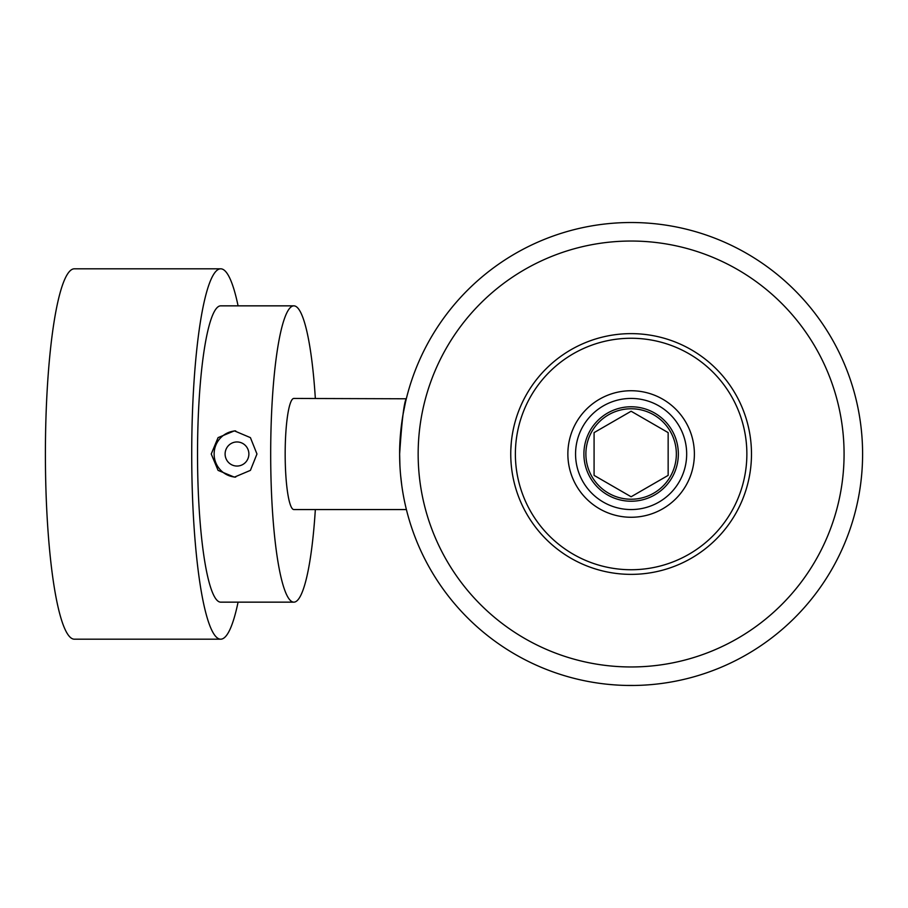 <?xml version="1.0" encoding="UTF-8"?>
<svg xmlns="http://www.w3.org/2000/svg" width="908" height="908" viewBox="0 0 908 908"><rect width="100%" height="100%" fill="white"/><g stroke="black" fill="none" stroke-linecap="round" stroke-linejoin="round"><path stroke-width="1.36" d="M256.964 454L250.415 470.367L234.389 477.143L218.079 470.378L211.235 454L218.079 437.622L234.389 430.857L250.415 437.633L256.964 454M293.851 602.152A148.152 23.177 -90 0 1 270.686 454A148.152 23.177 -90 0 1 293.851 305.848L220.689 305.848A148.152 23.177 -90 0 0 197.524 454A148.152 23.177 -90 0 0 220.689 602.152L293.851 602.152A148.152 23.177 -90 0 0 315.337 509.558M220.689 639.187A185.187 28.965 -90 0 1 191.724 454A185.187 28.965 -90 0 1 220.689 268.813L74.365 268.813A185.187 28.965 -90 0 0 45.4 454A185.187 28.965 -90 0 0 74.365 639.187L220.689 639.187A185.187 28.965 -90 0 0 238.078 602.152M399.895 464.964L399.634 454C399.406 423.991 406.716 397.216 406.398 398.453C404.094 401.813 401.847 420.325 399.634 454A231.483 231.483 0 0 1 631.117 222.517A231.483 231.483 0 0 1 862.6 454A231.483 231.483 0 0 1 631.117 685.483A231.483 231.483 0 0 1 399.634 454L399.906 442.786M406.171 508.628L406.398 509.558L293.851 509.558A55.558 8.694 -90 0 1 285.169 454A55.558 8.694 -90 0 1 293.851 398.442L406.319 398.782M405.399 402.664L403.129 413.957M403.05 414.423L400.621 432.662M844.077 454A212.96 212.96 0 0 0 631.117 241.04A212.96 212.96 0 0 0 418.157 454A212.96 212.96 0 0 0 631.117 666.96A212.96 212.96 0 0 0 844.077 454M634.851 685.449L626.599 685.438M622.252 685.313L618.132 685.12M614.58 684.893L607.974 684.326M400.632 475.44L401.722 485.042M235.694 477.109A23.143 22.859 90 0 1 214.129 454A23.143 22.859 90 0 1 235.683 430.891M225.105 454A12.042 11.883 90 0 1 236.999 441.958A12.042 11.883 90 0 1 248.883 454A12.042 11.883 90 0 1 236.999 466.042A12.042 11.883 90 0 1 225.105 454M293.851 305.848A148.152 23.177 -90 0 1 315.337 398.442M220.689 268.813A185.187 28.965 -90 0 1 238.078 305.848M511.306 442.423L510.829 449.539M631.117 509.558A55.558 55.558 0 0 0 686.675 454A55.558 55.558 0 0 0 631.117 398.442A55.558 55.558 0 0 0 575.558 454A55.558 55.558 0 0 0 631.117 509.558M631.117 517.265A63.265 63.265 0 0 1 567.863 454A63.265 63.265 0 0 1 631.117 390.735A63.265 63.265 0 0 1 694.382 454A63.265 63.265 0 0 1 631.117 517.265M631.117 569.736A115.736 115.736 0 0 0 746.864 454A115.736 115.736 0 0 0 631.117 338.264A115.736 115.736 0 0 0 515.381 454A115.736 115.736 0 0 0 631.117 569.736M631.117 574.367A120.367 120.367 0 0 0 751.484 454A120.367 120.367 0 0 0 631.117 333.633A120.367 120.367 0 0 0 510.75 454A120.367 120.367 0 0 0 631.117 574.367M631.117 501.227A47.227 47.227 0 0 1 583.901 454A47.227 47.227 0 0 1 631.117 406.773A47.227 47.227 0 0 1 678.344 454A47.227 47.227 0 0 1 631.117 501.227M631.117 499.23A45.23 45.23 0 0 0 676.346 454A45.23 45.23 0 0 0 631.117 408.77A45.23 45.23 0 0 0 585.887 454A45.23 45.23 0 0 0 631.117 499.23M668.152 432.617L668.152 475.383L631.117 496.767L594.082 475.383L594.082 432.617L631.117 411.233L668.152 432.617"/></g></svg>
